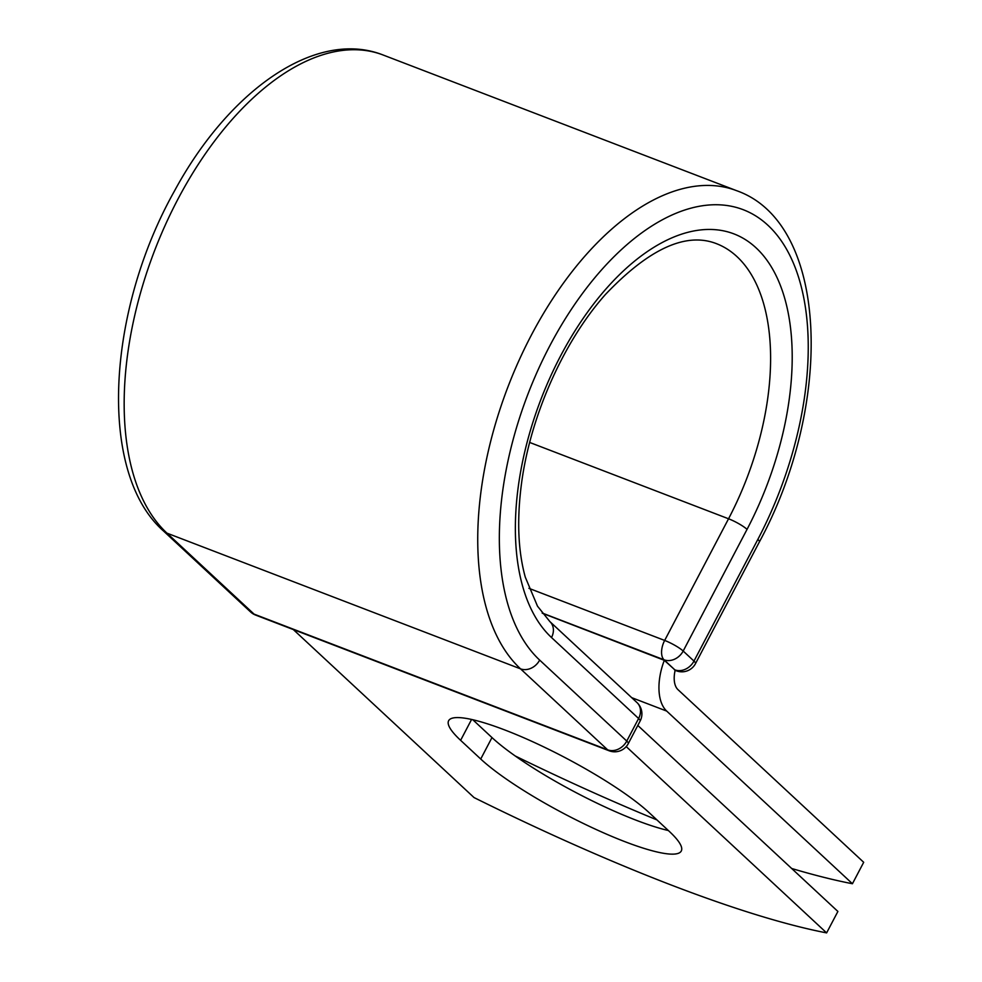 <?xml version="1.0" encoding="UTF-8"?>
<svg xmlns="http://www.w3.org/2000/svg" width="982" height="982" viewBox="0 0 982 982"><rect width="100%" height="100%" fill="white"/><g stroke="black" fill="none" stroke-linecap="round" stroke-linejoin="round"><path stroke-width="1.47" d="M625.055 841.734A120.037 21.457 -152.3 0 0 681.287 851.001A120.037 21.457 -152.3 0 0 669.294 831.398L649.188 812.703A120.037 21.457 -152.3 0 0 533.987 742.318A120.037 21.457 -152.3 0 0 448.627 720.727A120.037 21.457 -152.3 0 0 460.619 740.33L480.726 759.025A120.037 21.457 -152.3 0 0 625.055 841.734M472.796 719.732L491.982 737.568A120.037 21.457 -152.3 0 0 636.324 820.289A120.037 21.457 -152.3 0 0 668.374 830.539M515.255 755.993A512.972 91.694 -152.3 0 0 656.933 819.909M791.652 868.481A512.972 91.694 -152.3 0 0 852.437 883.739L666.704 711.091A48.02 25.949 -69 0 1 664.298 660.309L674.843 669.847L664.053 659.806L542.162 613.014M852.437 883.739L863.694 862.294L677.961 689.634A23.396 12.643 -69 0 1 675.162 670.264A15.393 8.322 -69 0 1 674.339 669.65M664.298 660.309L542.31 613.222M626.221 746.602L826.623 932.9L837.892 911.456L637.809 725.452M826.623 932.9A512.972 91.694 27.7 0 1 474.06 797.58L293.323 629.572M666.704 711.091L631.696 697.65M757.846 539.413L693.979 661.082A15.393 2.75 27.7 0 1 695.514 663.587L759.381 541.929A15.393 2.75 -152.3 0 0 757.846 539.413A249.563 134.89 -69 0 0 767.936 225.283A249.563 134.89 -69 0 0 549.736 345.959A249.563 134.89 -69 0 0 539.658 660.088L626.762 741.066L638.607 718.493A15.393 12.656 -47.1 0 0 636.999 702.584L549.895 621.606L537.498 606.176L525.284 577.134C518.238 551.651 516.851 521.479 521.111 486.655C529.347 418.43 562.981 342.043 605.538 294.379C648.979 248.765 685.915 231.85 716.332 243.61A208.27 112.562 -69 0 1 728.546 518.778L664.667 640.436A15.393 2.75 27.7 0 1 683.177 651.041L693.979 661.082A15.393 12.656 132.9 0 1 674.843 669.847A15.393 8.322 111 0 0 676.377 670.804A15.393 15.393 0 0 0 695.514 663.587M549.895 621.606A15.393 12.656 -47.1 0 1 551.503 637.527A223.65 120.884 -69 0 1 560.538 356A223.65 120.884 -69 0 1 756.079 247.857A223.65 120.884 -69 0 1 747.044 529.372L683.177 651.041A15.393 12.656 132.9 0 1 664.053 659.806A15.393 8.322 111 0 1 664.667 640.436L528.917 588.328M747.044 529.372A15.393 2.75 -152.3 0 0 728.546 518.778L529.679 442.452M163.515 531.017A15.393 12.656 -47.1 0 0 166.965 533.152A264.944 143.2 -69 0 1 165.357 224.89A264.944 143.2 -69 0 1 383.078 54.992C315.909 28.515 228.818 90.528 174.575 190.803C106.657 311.54 97.488 472.808 163.515 531.017L250.619 611.982A15.393 12.656 -47.1 0 0 254.068 614.118L607.637 749.831A15.393 12.656 -47.1 0 0 626.762 741.066A15.393 2.75 -152.3 0 1 628.296 743.57L640.141 721.009A15.393 2.75 -152.3 0 0 638.607 718.493L551.503 637.527M250.619 611.982A15.393 15.393 0 0 0 255.59 615.076A15.393 8.322 111 0 1 254.068 614.118L166.965 533.152L520.534 668.852A264.944 143.2 -69 0 1 518.926 360.603A264.944 143.2 -69 0 1 736.647 190.692L383.078 54.992M255.59 615.076L609.159 750.788A15.393 8.322 111 0 1 607.637 749.831L520.534 668.852A15.393 12.656 -47.1 0 0 539.658 660.088M471.581 719.462L460.619 740.33M491.982 737.568L480.726 759.025M759.381 541.929C833.878 404.498 829.459 223.368 736.647 190.692M675.137 670.338L676.377 670.804M640.141 721.009A15.393 15.393 0 0 0 636.999 702.584M609.159 750.788A15.393 15.393 0 0 0 628.296 743.57"/></g></svg>
